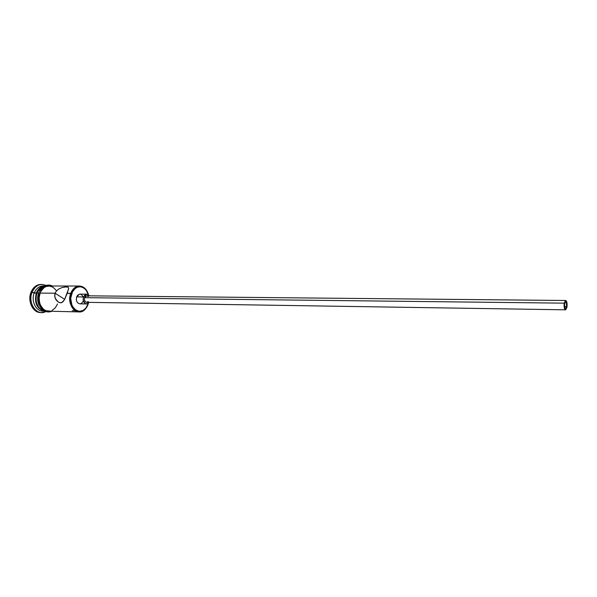 <?xml version="1.0" encoding="UTF-8"?>
<svg xmlns="http://www.w3.org/2000/svg" width="597" height="597" viewBox="0 0 597 597"><rect width="100%" height="100%" fill="white"/><g stroke="black" fill="none" stroke-linecap="round" stroke-linejoin="round"><path stroke-width="0.9" d="M68.528 289.217L64.461 299.739L62.789 301.97L60.596 302.843L58.043 301.903L55.894 299.634L54.737 296.567L55.088 293.217L40.103 293.105L55.088 293.217L64.692 299.313L55.088 293.217L55.894 291.657L58.484 289.172L61.767 287.635L66.483 286.821L68.207 287.187L68.648 288.321L67.252 293.314L71.618 293.627C75.476 286.105 80.214 284.776 85.826 289.642L88.431 294.776L86.699 290.814L83.901 287.926L80.468 286.694L76.923 287.336L75.282 288.344L72.573 291.552L70.692 298.328L71.946 305.328L73.013 307.276L75.886 310.142L79.356 311.283L82.879 310.552L85.931 308.074L88.386 303.358L85.587 308.47C78.677 317.022 67.021 304.933 71.618 293.627L70.73 293.336C65.879 305.246 78.17 317.962 85.431 308.955L88.028 304.507C86.132 309.298 83.162 311.776 79.11 311.925C72.409 312.119 67.506 301.41 70.73 293.336L67.252 293.314L64.461 299.739L61.775 302.619L60.596 302.843L58.043 301.903L55.155 298.172L54.7 294.888L55.088 293.217L55.894 291.657L58.484 289.172L61.767 287.635L65.088 286.911L68.207 287.187L68.648 288.336M566.635 306.642L564.531 306.619L566.635 306.642L565.508 308.656L564.717 307.515L564.568 303.657L565.643 301.657C566.583 302.186 566.919 303.851 566.635 306.642L565.553 308.656C564.62 308.127 564.284 306.462 564.568 303.657L565.247 301.858L566.135 301.992L566.635 306.642M88.244 301.537L86.55 302.328L85.244 301.686L84.311 299.537L84.535 297.664C83.998 300.261 84.699 301.821 86.64 302.328L565.531 309.821C564.284 309.112 563.844 306.895 564.217 303.157L84.535 297.664L85.483 296.261L86.737 295.813M565.658 300.492L86.729 295.813L84.535 297.664L564.217 303.157L565.658 300.492C566.911 301.201 567.351 303.418 566.978 307.142L565.538 309.821M79.692 303.836L77.722 302.888L76.782 301.478L76.319 299.679L76.655 296.881C75.849 300.761 76.901 303.082 79.826 303.843L86.595 303.963C83.692 303.194 82.64 300.858 83.446 296.955L76.655 296.881L77.513 295.358L79.423 294.172L76.655 296.881L83.446 296.955L86.729 294.179L89.401 295.836L88.274 294.664L86.916 294.187L84.878 294.858L83.199 297.858L83.274 300.709L85.117 303.492L87.184 303.91L89.319 302.373L86.61 303.963M43.685 310.985C36.559 312.224 30.716 301.358 34.186 293.06L36.29 293.075C34.104 302.597 36.693 308.582 44.051 311.037C36.693 308.582 34.104 302.597 36.29 293.075L32.022 292.358C27.432 303.186 36.947 316.492 45.544 311.686L41.514 312.574C33.932 312.768 28.38 301.134 32.022 292.358L30.969 292.351C27.328 301.112 32.88 312.738 40.462 312.544L41.514 312.574M48.902 285.993L45.723 286.672L43.984 287.702L41.111 290.978L40.103 293.105C36.872 300.948 41.797 311.358 48.544 311.179L79.11 311.925M36.924 293.082C34.738 301.985 37.036 307.925 43.805 310.903L41.462 309.925L38.409 307.007L36.469 302.769L35.947 297.873L36.924 293.082L38.596 293.09L36.924 293.082L37.932 290.963L40.805 287.694L44.118 286.157C40.872 286.956 38.477 289.261 36.924 293.082M44.432 285.993L42.947 285.993C39.014 286.187 36.089 288.545 34.186 293.06C30.947 300.858 35.887 311.216 42.633 311.037L44.111 311.074M50.073 311.216C42.73 312.992 36.372 301.724 39.992 293.037L38.701 292.806L39.992 293.037C42.312 287.724 45.782 285.381 50.394 285.993L45.678 286.523L42.342 289.038L39.992 293.037L38.999 297.903L39.536 302.88L41.499 307.179L44.581 310.149L46.402 310.977L50.073 311.216M47.245 311.306L45.335 310.955L41.865 308.843L39.29 305.142L38.014 300.41L38.701 292.806C37.342 296.687 37.335 300.567 38.671 304.448L42.096 309.649C45.35 312 48.611 312.544 51.879 311.261M88.05 304.239L88.319 303.403L88.05 304.239M80.132 294.134L81.49 294.605L83.013 296.515M82.983 301.463L81.729 303.157L80.401 303.791M40.484 312.544L36.089 311.238L32.656 307.97L30.462 303.224L29.872 297.731L30.969 292.351L33.589 287.941L37.312 285.172L40.865 284.426M41.342 284.441L40.82 284.426C36.402 284.65 33.119 287.291 30.969 292.351L32.022 292.358C34.163 287.299 37.447 284.65 41.872 284.426L45.879 285.411C39.932 283.09 35.313 285.411 32.022 292.358L34.186 293.06C36.35 288.06 39.626 285.732 43.999 286.067M36.29 293.075C38.036 288.858 40.73 286.508 44.372 286.023C40.73 286.508 38.036 288.858 36.29 293.075M46.499 285.948L42.857 287.56L39.954 290.881M56.081 290.239L53.111 287.284L49.476 286.023M79.438 286.023C83.879 286.373 86.893 289.306 88.498 294.828L85.684 289.157C79.782 284.03 74.789 285.426 70.73 293.336C72.625 288.664 75.528 286.232 79.438 286.023L48.864 285.993C44.924 286.194 42.006 288.56 40.103 293.105L39.126 297.91L39.648 302.821L40.454 305.074L42.999 308.739L44.641 310L46.432 310.821L50.2 311.037M52.043 310.425L55.267 307.888L57.513 303.97M72.222 310.671L74.67 310.731M86.841 295.813L88.304 296.642M566.978 307.142L566.784 302.03L566.314 300.94L565.426 300.537L564.217 303.157L564.419 308.306L564.896 309.388L565.784 309.768L566.978 307.142M85.431 308.955L85.587 308.47M38.73 292.717C40.051 287.538 46.991 283.09 52.2 286M40.82 284.426L41.872 284.426M57.178 301.194L59.491 302.642M79.946 294.127L86.729 294.179M85.684 289.157L85.826 289.642"/></g></svg>
